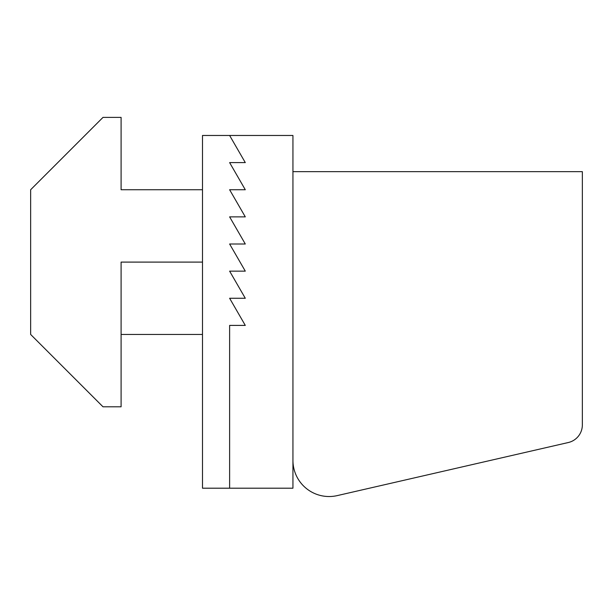 <?xml version="1.0" encoding="UTF-8"?>
<svg xmlns="http://www.w3.org/2000/svg" width="613" height="613" viewBox="0 0 613 613"><rect width="100%" height="100%" fill="white"/><g stroke="black" fill="none" stroke-linecap="round" stroke-linejoin="round"><path stroke-width="0.92" d="M292.937 460.355L292.937 488.201L202.489 488.201L202.489 135.473L292.937 135.473L292.937 460.355A36.175 36.175 0 0 0 337.211 495.61L568.312 442.525A18.091 18.091 0 0 0 582.35 424.893L582.35 171.655L292.937 171.655M229.622 488.201L229.622 325.403L245.292 325.403L229.622 298.27L245.292 298.27L229.622 271.138L245.292 271.138L229.622 244.005L245.292 244.005L229.622 216.872L245.292 216.872L229.622 189.739L245.292 189.739L229.622 162.606L245.292 162.606L229.622 135.473M121.09 334.453L202.489 334.453M202.489 262.096L121.09 262.096L121.09 406.802L103.007 406.802L30.65 334.453L30.65 189.739L103.007 117.389L121.09 117.389L121.09 189.739L202.489 189.739"/></g></svg>
